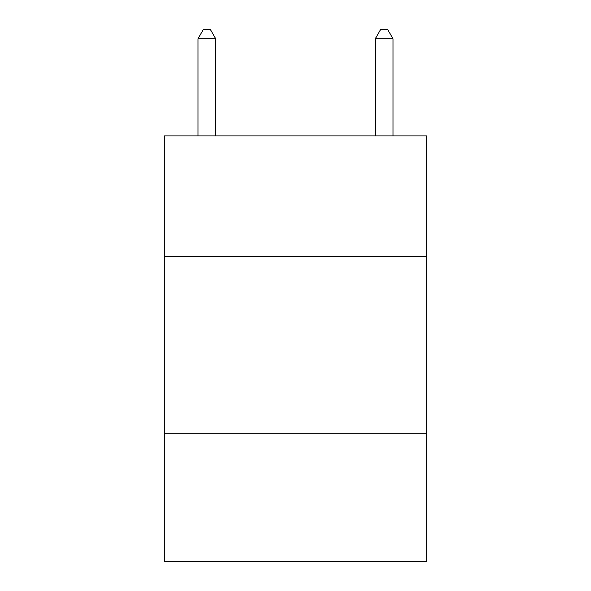 <?xml version="1.0" encoding="UTF-8"?>
<svg xmlns="http://www.w3.org/2000/svg" width="591" height="591" viewBox="0 0 591 591"><rect width="100%" height="100%" fill="white"/><g stroke="black" fill="none" stroke-linecap="round" stroke-linejoin="round"><path stroke-width="0.89" d="M426.702 256.494L426.702 135.93L164.298 135.93L164.298 256.494L426.702 256.494L426.702 561.45L164.298 561.45L164.298 256.494M426.702 433.794L164.298 433.794M215.715 135.93L215.715 38.77L197.985 38.77L197.985 135.93M197.985 38.77L203.304 29.55L210.396 29.55L215.715 38.77M393.015 135.93L393.015 38.77L375.285 38.77L375.285 135.93M375.285 38.77L380.604 29.55L387.696 29.55L393.015 38.77"/></g></svg>
